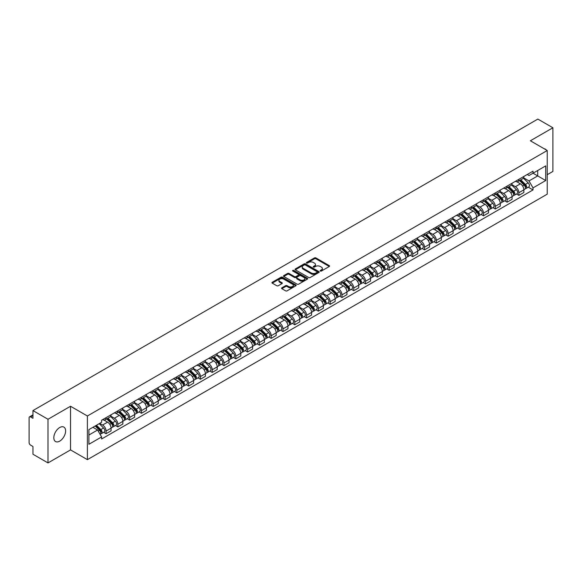 <?xml version="1.0" encoding="UTF-8"?>
<svg xmlns="http://www.w3.org/2000/svg" width="582" height="582" viewBox="0 0 582 582"><rect width="100%" height="100%" fill="white"/><g stroke="black" fill="none" stroke-linecap="round" stroke-linejoin="round"><path stroke-width="0.87" d="M320.355 271.045A0.735 0.422 0 0 0 321.395 271.045L329.281 266.491A1.048 0.604 0 0 0 329.587 266.061A1.048 0.604 0 0 0 329.281 265.632L315.924 257.921A1.048 0.604 0 0 0 314.44 257.921L306.554 262.475A0.735 0.422 0 0 0 307.594 263.071L308.613 262.482A3.361 1.942 0 0 1 313.363 262.482L314.476 263.129A3.361 1.942 0 0 1 315.459 264.497A3.361 1.942 0 0 1 314.476 265.865L313.458 266.454A0.735 0.422 0 0 0 314.491 267.058L315.517 266.469A3.361 1.942 0 0 1 320.267 266.469L321.38 267.109A3.361 1.942 0 0 1 322.363 268.484A3.361 1.942 0 0 1 321.38 269.852L320.355 270.441A0.735 0.422 0 0 0 320.355 271.045L320.355 270.441M59.72 441.134A8.337 4.816 120 0 0 65.169 433.786A8.337 4.816 120 0 0 63.889 427.108A8.337 4.816 120 0 0 59.72 427.515A8.337 4.816 120 0 0 54.271 434.87A8.337 4.816 120 0 0 55.552 441.549A8.337 4.816 120 0 0 59.72 441.134M546.236 149.938A8.337 4.816 120 0 0 545.349 149.138A8.337 4.816 120 0 0 544.214 148.766M281.855 287.828A1.048 0.604 0 0 0 281.55 288.257A1.048 0.604 0 0 0 281.855 288.687L285.609 290.847A1.048 0.604 0 0 0 287.093 290.847L295.845 285.791A1.048 0.604 0 0 0 296.158 285.362A1.048 0.604 0 0 0 295.845 284.933L282.488 277.221A1.048 0.604 0 0 0 281.004 277.221L272.245 282.277A1.048 0.604 0 0 0 271.94 282.707A1.048 0.604 0 0 0 272.245 283.136L276.777 285.747A1.048 0.604 0 0 0 278.261 285.747L282.008 283.587A1.048 0.604 0 0 0 282.314 283.158A1.048 0.604 0 0 0 282.008 282.728L279.76 281.433A2.808 1.622 0 0 1 278.938 280.284A2.808 1.622 0 0 1 280.67 278.785A2.808 1.622 0 0 1 283.732 279.142L292.528 284.22A2.808 1.622 0 0 1 293.35 285.362A2.808 1.622 0 0 1 291.618 286.861A2.808 1.622 0 0 1 288.556 286.511L287.093 285.66A1.048 0.604 0 0 0 285.609 285.66L281.855 287.828L281.855 288.687M87.395 415.992L70.531 406.258L48 419.266L32.956 410.579L537.855 119.077L552.9 127.771L530.369 140.779L547.233 150.512L87.395 415.992L87.395 459.649L547.233 194.162L547.233 150.512M308.686 277.519A1.048 0.604 0 0 0 310.17 277.519L318.929 272.463A1.048 0.604 0 0 0 319.234 272.041A1.048 0.604 0 0 0 318.929 271.612L305.572 263.901A1.048 0.604 0 0 0 304.088 263.901L295.329 268.957A1.048 0.604 0 0 0 295.023 269.379A1.048 0.604 0 0 0 295.329 269.808L308.686 277.519M293.059 271.197A0.735 0.422 0 0 1 293.808 271.307L293.808 270.434L307.391 278.276A1.048 0.604 0 0 1 307.696 278.698A1.048 0.604 0 0 1 307.391 279.127L298.631 284.183A1.048 0.604 0 0 1 297.147 284.183L283.79 276.472L287.537 274.326L287.537 273.453L283.79 275.613A1.048 0.604 0 0 0 283.478 276.043A1.048 0.604 0 0 0 283.79 276.472L283.79 275.613M287.537 274.326A1.048 0.604 0 0 1 289.021 274.326L289.021 273.453A1.048 0.604 0 0 0 287.537 273.453M289.021 273.453L294.441 276.581A1.048 0.604 0 0 0 295.925 276.581L298.406 275.148A1.048 0.604 0 0 0 298.719 274.719A1.048 0.604 0 0 0 298.406 274.289L292.768 271.03A0.735 0.422 0 0 1 293.808 270.434M48 419.266L48 462.923L32.956 454.229L32.956 446.503L30.613 445.15A2.139 1.237 -120 0 1 29.1 442.531L29.1 417.825A2.139 1.237 -120 0 1 29.544 416.85L32.956 414.879M547.233 174.695L552.9 171.421L552.9 127.771M48 462.923L70.531 449.908L87.395 459.649M32.956 410.579L32.956 418.305L30.613 416.952A2.139 1.237 -120 0 0 29.544 416.85M518.875 179.321A4.918 2.837 60 0 1 517.856 181.526L522.847 178.645A4.918 2.837 -120 0 0 523.865 176.441M511.796 184.618L515.397 186.698A4.918 2.837 60 0 1 518.875 192.722L523.865 189.841A4.918 2.837 -120 0 0 520.388 183.817L516.816 181.751M523.865 189.841L523.865 192.504L518.875 195.385L516.481 194.002M517.856 181.526A4.918 2.837 60 0 1 515.434 181.308M518.875 192.722L518.875 195.385M507.082 186.131A4.918 2.837 60 0 1 506.064 188.335L511.054 185.454A4.918 2.837 -120 0 0 512.073 183.25M504.689 200.812L507.082 202.194L512.073 199.313L512.073 196.651A4.918 2.837 -120 0 0 508.595 190.627L505.023 188.561M506.064 188.335A4.918 2.837 60 0 1 503.641 188.117M500.003 191.427L503.605 193.508A4.918 2.837 60 0 1 507.082 199.531L507.082 202.194M495.289 192.94A4.918 2.837 60 0 1 494.271 195.145L499.261 192.264A4.918 2.837 -120 0 0 500.28 190.059M492.896 207.621L495.289 209.003L500.28 206.123L500.28 203.46A4.918 2.837 -120 0 0 496.802 197.436L493.23 195.37M494.271 195.145A4.918 2.837 60 0 1 491.848 194.926M488.203 198.236L491.812 200.317A4.918 2.837 60 0 1 495.289 206.341L495.289 209.003M483.497 199.75A4.918 2.837 60 0 1 482.478 201.954L487.461 199.073A4.918 2.837 -120 0 0 488.48 196.869M481.103 214.431L483.497 215.813L488.48 212.932L488.48 210.269A4.918 2.837 -120 0 0 485.002 204.246L481.43 202.18M482.478 201.954A4.918 2.837 60 0 1 480.055 201.736M476.411 205.046L480.019 207.127A4.918 2.837 60 0 1 483.497 213.15L483.497 215.813M471.696 206.559A4.918 2.837 60 0 1 470.678 208.763L475.669 205.883A4.918 2.837 -120 0 0 476.687 203.678M469.303 221.24L471.696 222.622L476.687 219.741L476.687 217.079A4.918 2.837 -120 0 0 473.21 211.055L469.638 208.989M470.678 208.763A4.918 2.837 60 0 1 468.255 208.545M464.618 211.855L468.219 213.936A4.918 2.837 60 0 1 471.696 219.96L471.696 222.622M459.904 213.368A4.918 2.837 60 0 1 458.885 215.573L463.876 212.692A4.918 2.837 -120 0 0 464.894 210.488M457.51 228.049L459.904 229.432L464.894 226.551L464.894 223.888A4.918 2.837 -120 0 0 461.417 217.864L457.845 215.798M458.885 215.573A4.918 2.837 60 0 1 456.463 215.355M452.825 218.665L456.426 220.745A4.918 2.837 60 0 1 459.904 226.769L459.904 229.432M448.111 220.178A4.918 2.837 60 0 1 447.092 222.382L452.083 219.501A4.918 2.837 -120 0 0 453.102 217.297M445.717 234.859L448.111 236.241L453.102 233.36L453.102 230.698A4.918 2.837 -120 0 0 449.624 224.674L446.052 222.608M447.092 222.382A4.918 2.837 60 0 1 444.67 222.164M441.025 225.474L444.633 227.555A4.918 2.837 60 0 1 448.111 233.578L448.111 236.241M436.318 226.987A4.918 2.837 60 0 1 435.3 229.192L440.283 226.311A4.918 2.837 -120 0 0 441.302 224.106M433.925 241.668L436.318 243.05L441.309 240.17L441.309 237.507A4.918 2.837 -120 0 0 437.824 231.483L434.252 229.417M435.3 229.192A4.918 2.837 60 0 1 432.877 228.973M429.232 232.283L432.841 234.364A4.918 2.837 60 0 1 436.318 240.388L436.318 243.05M424.518 233.797A4.918 2.837 60 0 1 423.5 236.001L428.49 233.12A4.918 2.837 -120 0 0 429.509 230.916M422.125 248.478L424.518 249.86L429.509 246.979L429.509 244.316A4.918 2.837 -120 0 0 426.031 238.293L422.459 236.227M423.5 236.001A4.918 2.837 60 0 1 421.084 235.783M417.44 239.093L421.041 241.174A4.918 2.837 60 0 1 424.518 247.197L424.518 249.86M412.725 240.606A4.918 2.837 60 0 1 411.707 242.81L416.697 239.93A4.918 2.837 -120 0 0 417.716 237.725M410.332 255.287L412.725 256.669L417.716 253.788L417.716 251.126A4.918 2.837 -120 0 0 414.238 245.102L410.666 243.036M411.707 242.81A4.918 2.837 60 0 1 409.284 242.592M405.647 245.902L409.248 247.983A4.918 2.837 60 0 1 412.725 254.007L412.725 256.669M400.933 247.415A4.918 2.837 60 0 1 399.914 249.62L404.905 246.739A4.918 2.837 -120 0 0 405.923 244.535M398.539 262.096L400.933 263.479L405.923 260.598L405.923 257.935A4.918 2.837 -120 0 0 402.446 251.911L398.874 249.845M399.914 249.62A4.918 2.837 60 0 1 397.491 249.402M393.847 252.712L397.455 254.792A4.918 2.837 60 0 1 400.933 260.816L400.933 263.479M389.14 254.225A4.918 2.837 60 0 1 388.121 256.429L393.105 253.548A4.918 2.837 -120 0 0 394.123 251.344M386.746 268.906L389.14 270.288L394.13 267.407L394.13 264.745A4.918 2.837 -120 0 0 390.646 258.721L387.081 256.655M388.121 256.429A4.918 2.837 60 0 1 385.699 256.211M382.054 259.521L385.662 261.602A4.918 2.837 60 0 1 389.14 267.625L389.14 270.288M377.34 261.034A4.918 2.837 60 0 1 376.321 263.239L381.312 260.358A4.918 2.837 -120 0 0 382.33 258.153M374.946 275.715L377.34 277.097L382.33 274.217L382.33 271.554A4.918 2.837 -120 0 0 378.853 265.53L375.281 263.464M376.321 263.239A4.918 2.837 60 0 1 373.906 263.02M370.261 266.33L373.862 268.411A4.918 2.837 60 0 1 377.34 274.435L377.34 277.097M365.547 267.844A4.918 2.837 60 0 1 364.528 270.048L369.519 267.167A4.918 2.837 -120 0 0 370.538 264.963M363.153 282.525L365.547 283.907L370.538 281.026L370.538 278.363A4.918 2.837 -120 0 0 367.06 272.34L363.488 270.281M364.528 270.048A4.918 2.837 60 0 1 362.106 269.83M358.468 273.14L362.069 275.221A4.918 2.837 60 0 1 365.547 281.244L365.547 283.907M353.754 274.653A4.918 2.837 60 0 1 352.736 276.857L357.726 273.977A4.918 2.837 -120 0 0 358.745 271.772M351.361 289.334L353.754 290.716L358.745 287.835L358.745 285.173A4.918 2.837 -120 0 0 355.267 279.149L351.695 277.09M352.736 276.857A4.918 2.837 60 0 1 350.313 276.639M346.668 279.949L350.277 282.03A4.918 2.837 60 0 1 353.754 288.054L353.754 290.716M341.961 281.462A4.918 2.837 60 0 1 340.943 283.667L345.934 280.786A4.918 2.837 -120 0 0 346.952 278.582M339.568 296.143L341.961 297.526L346.952 294.645L346.952 291.982A4.918 2.837 -120 0 0 343.467 285.958L339.903 283.9M340.943 283.667A4.918 2.837 60 0 1 338.52 283.449M334.876 286.759L338.484 288.839A4.918 2.837 60 0 1 341.961 294.863L341.961 297.526M330.161 288.272A4.918 2.837 60 0 1 329.143 290.476L334.133 287.595A4.918 2.837 -120 0 0 335.152 285.391M327.768 302.953L330.161 304.335L335.152 301.454L335.152 298.792A4.918 2.837 -120 0 0 331.675 292.768L328.103 290.709M329.143 290.476A4.918 2.837 60 0 1 326.728 290.258M323.083 293.568L326.684 295.649A4.918 2.837 60 0 1 330.161 301.672L330.161 304.335M318.369 295.081A4.918 2.837 60 0 1 317.35 297.286L322.341 294.405A4.918 2.837 -120 0 0 323.359 292.2M315.975 309.762L318.369 311.144L323.359 308.264L323.359 305.601A4.918 2.837 -120 0 0 319.882 299.577L316.31 297.518M317.35 297.286A4.918 2.837 60 0 1 314.927 297.067M311.29 300.377L314.891 302.458A4.918 2.837 60 0 1 318.369 308.482L318.369 311.144M306.576 301.891A4.918 2.837 60 0 1 305.557 304.102L310.548 301.221A4.918 2.837 -120 0 0 311.566 299.01M304.182 316.572L306.576 317.954L311.566 315.073L311.566 312.41A4.918 2.837 -120 0 0 308.089 306.387L304.517 304.328M305.557 304.102A4.918 2.837 60 0 1 303.135 303.877M299.49 307.187L303.098 309.268A4.918 2.837 60 0 1 306.576 315.291L306.576 317.954M294.783 308.7A4.918 2.837 60 0 1 293.764 310.912L298.755 308.031A4.918 2.837 -120 0 0 299.774 305.819M292.39 323.381L294.783 324.763L299.774 321.882L299.774 319.22A4.918 2.837 -120 0 0 296.289 313.196L292.724 311.137M293.764 310.912A4.918 2.837 60 0 1 291.342 310.686M287.697 313.996L291.306 316.077A4.918 2.837 60 0 1 294.783 322.101L294.783 324.763M282.983 315.509A4.918 2.837 60 0 1 281.964 317.721L286.955 314.84A4.918 2.837 -120 0 0 287.974 312.629M280.597 330.19L282.983 331.573L287.974 328.692L287.974 326.029A4.918 2.837 -120 0 0 284.496 320.005L280.924 317.947M281.964 317.721A4.918 2.837 60 0 1 279.549 317.496M275.904 320.806L279.505 322.886A4.918 2.837 60 0 1 282.983 328.91L282.983 331.573M271.19 322.319A4.918 2.837 60 0 1 270.172 324.53L275.162 321.65A4.918 2.837 -120 0 0 276.181 319.438M268.797 337L271.19 338.382L276.181 335.501L276.181 332.839A4.918 2.837 -120 0 0 272.703 326.815L269.131 324.756M270.172 324.53A4.918 2.837 60 0 1 267.749 324.305M264.112 327.615L267.713 329.696A4.918 2.837 60 0 1 271.19 335.719L271.19 338.382M259.397 329.128A4.918 2.837 60 0 1 258.379 331.34L263.37 328.459A4.918 2.837 -120 0 0 264.388 326.247M257.004 343.809L259.397 345.191L264.388 342.311L264.388 339.648A4.918 2.837 -120 0 0 260.911 333.624L257.339 331.565M258.379 331.34A4.918 2.837 60 0 1 255.956 331.114M252.312 334.424L255.92 336.505A4.918 2.837 60 0 1 259.397 342.529L259.397 345.191M247.605 335.938A4.918 2.837 60 0 1 246.586 338.149L251.577 335.268A4.918 2.837 -120 0 0 252.595 333.057M245.211 350.619L247.605 352.001L252.595 349.12L252.595 346.457A4.918 2.837 -120 0 0 249.111 340.434L245.546 338.375M246.586 338.149A4.918 2.837 60 0 1 244.164 337.924M240.519 341.234L244.127 343.315A4.918 2.837 60 0 1 247.605 349.338L247.605 352.001M235.805 342.747A4.918 2.837 60 0 1 234.786 344.959L239.777 342.078A4.918 2.837 -120 0 0 240.795 339.866M233.418 357.428L235.805 358.81L240.795 355.929L240.795 353.267A4.918 2.837 -120 0 0 237.318 347.243L233.746 345.184M234.786 344.959A4.918 2.837 60 0 1 232.371 344.733M228.726 348.043L232.327 350.124A4.918 2.837 60 0 1 235.805 356.148L235.805 358.81M224.012 349.556A4.918 2.837 60 0 1 222.993 351.768L227.984 348.887A4.918 2.837 -120 0 0 229.002 346.676M221.618 364.237L224.012 365.62L229.002 362.739L229.002 360.076A4.918 2.837 -120 0 0 225.525 354.052L221.953 351.994M222.993 351.768A4.918 2.837 60 0 1 220.571 351.543M216.933 354.853L220.534 356.933A4.918 2.837 60 0 1 224.012 362.957L224.012 365.62M212.219 356.366A4.918 2.837 60 0 1 211.201 358.577L216.191 355.697A4.918 2.837 -120 0 0 217.21 353.485M209.826 371.047L212.219 372.429L217.21 369.548L217.21 366.886A4.918 2.837 -120 0 0 213.732 360.862L210.16 358.803M211.201 358.577A4.918 2.837 60 0 1 208.778 358.352M205.133 361.662L208.742 363.743A4.918 2.837 60 0 1 212.219 369.766L212.219 372.429M200.426 363.175A4.918 2.837 60 0 1 199.408 365.387L204.398 362.506A4.918 2.837 -120 0 0 205.417 360.294M198.033 377.856L200.426 379.238L205.417 376.358L205.417 373.695A4.918 2.837 -120 0 0 201.939 367.671L198.367 365.612M199.408 365.387A4.918 2.837 60 0 1 196.985 365.161M193.34 368.471L196.949 370.552A4.918 2.837 60 0 1 200.426 376.576L200.426 379.238M188.626 369.985A4.918 2.837 60 0 1 187.608 372.196L192.598 369.315A4.918 2.837 -120 0 0 193.617 367.104M186.24 384.666L188.626 386.048L193.617 383.167L193.617 380.504A4.918 2.837 -120 0 0 190.139 374.481L186.567 372.422M187.608 372.196A4.918 2.837 60 0 1 185.192 371.971M181.548 375.281L185.149 377.362A4.918 2.837 60 0 1 188.626 383.385L188.626 386.048M176.833 376.794A4.918 2.837 60 0 1 175.815 379.006L180.806 376.125A4.918 2.837 -120 0 0 181.824 373.913M174.44 391.475L176.833 392.857L181.824 389.976L181.824 387.314A4.918 2.837 -120 0 0 178.347 381.29L174.775 379.231M175.815 379.006A4.918 2.837 60 0 1 173.392 378.78M169.755 382.09L173.356 384.171A4.918 2.837 60 0 1 176.833 390.195L176.833 392.857M165.041 383.603A4.918 2.837 60 0 1 164.022 385.815L169.013 382.934A4.918 2.837 -120 0 0 170.031 380.723M162.647 398.284L165.041 399.667L170.031 396.786L170.031 394.123A4.918 2.837 -120 0 0 166.554 388.099L162.982 386.041M164.022 385.815A4.918 2.837 60 0 1 161.6 385.59M157.955 388.9L161.563 390.98A4.918 2.837 60 0 1 165.041 397.004L165.041 399.667M153.248 390.413A4.918 2.837 60 0 1 152.229 392.624L157.22 389.744A4.918 2.837 -120 0 0 158.239 387.532M150.854 405.094L153.248 406.476L158.239 403.595L158.239 400.933A4.918 2.837 -120 0 0 154.761 394.909L151.189 392.85M152.229 392.624A4.918 2.837 60 0 1 149.807 392.399M146.162 395.709L149.77 397.79A4.918 2.837 60 0 1 153.248 403.813L153.248 406.476M141.448 397.222A4.918 2.837 60 0 1 140.429 399.434L145.42 396.553A4.918 2.837 -120 0 0 146.438 394.341M139.062 411.903L141.448 413.285L146.438 410.405L146.438 407.742A4.918 2.837 -120 0 0 142.961 401.718L139.389 399.659M140.429 399.434A4.918 2.837 60 0 1 138.014 399.208M134.369 402.518L137.97 404.599A4.918 2.837 60 0 1 141.448 410.623L141.448 413.285M129.655 404.032A4.918 2.837 60 0 1 128.637 406.243L133.627 403.362A4.918 2.837 -120 0 0 134.646 401.151M127.262 418.713L129.655 420.095L134.646 417.214L134.646 414.551A4.918 2.837 -120 0 0 131.168 408.528L127.596 406.469M128.637 406.243A4.918 2.837 60 0 1 126.214 406.018M122.576 409.328L126.178 411.409A4.918 2.837 60 0 1 129.655 417.432L129.655 420.095M117.862 410.841A4.918 2.837 60 0 1 116.844 413.053L121.834 410.172A4.918 2.837 -120 0 0 122.853 407.96M115.469 425.529L117.862 426.904L122.853 424.023L122.853 421.361A4.918 2.837 -120 0 0 119.375 415.337L115.803 413.278M116.844 413.053A4.918 2.837 60 0 1 114.421 412.827M110.776 416.137L114.385 418.218A4.918 2.837 60 0 1 117.862 424.242L117.862 426.904M106.07 417.65A4.918 2.837 60 0 1 105.051 419.862L110.042 416.981A4.918 2.837 -120 0 0 111.06 414.77M103.676 432.339L106.07 433.714L111.06 430.833L111.06 428.17A4.918 2.837 -120 0 0 107.583 422.146L104.011 420.088M105.051 419.862A4.918 2.837 60 0 1 102.628 419.637M99.718 423.369L102.592 425.027A4.918 2.837 60 0 1 106.07 431.051L106.07 433.714M527.234 174.498L529.009 175.524L545.72 165.877L537.703 170.504L537.703 175.917L529.009 180.937L523.589 177.808M88.908 435.023L97.601 430.003L101.61 436.944L88.908 444.277L88.908 429.611L101.61 422.277L101.61 420.226L533.017 171.159L533.017 173.21L545.72 180.544L533.017 187.877L529.009 180.937M545.72 165.877L545.72 180.544M101.61 436.944L101.61 438.995L533.017 189.928L533.017 187.877M70.531 406.258L70.531 449.908M97.601 430.003L92.909 427.297M528.281 187.193L533.017 189.928M320.653 271.147L321.38 270.725A3.361 1.942 0 0 0 322.363 269.357L322.363 268.484M315.459 264.497L315.459 265.37A3.361 1.942 0 0 1 314.476 266.738L313.749 267.16M329.281 265.632L329.281 266.491L315.924 258.794A1.048 0.604 0 0 0 314.44 258.794L306.845 263.173M318.914 272.478L305.572 264.774A1.048 0.604 0 0 0 304.088 264.774L295.343 269.815M317.074 272.34A0.735 0.422 0 0 0 317.074 271.736L305.346 264.97A0.735 0.422 0 0 0 304.306 264.97L303.229 265.588A3.361 1.942 0 0 0 302.247 266.963A3.361 1.942 0 0 0 303.229 268.331L311.246 272.958A3.361 1.942 0 0 0 315.997 272.958L317.074 272.34L317.074 273.213A0.735 0.422 0 0 0 317.285 272.914L317.285 272.041M302.247 266.963L302.247 267.836A3.361 1.942 0 0 0 303.229 269.204L303.229 268.331M317.074 273.213L315.997 273.831A3.361 1.942 0 0 1 311.246 273.831L303.229 269.204M289.021 274.326L294.441 277.454A1.048 0.604 0 0 0 295.925 277.454L298.406 276.021A1.048 0.604 0 0 0 298.719 275.592L298.719 274.719M293.808 271.307L307.376 279.134M300.057 279.826A2.808 1.622 0 0 0 303.12 280.175A2.808 1.622 0 0 0 304.852 278.676A2.808 1.622 0 0 0 304.03 277.534L300.93 275.744A1.048 0.604 0 0 0 299.446 275.744L296.958 277.178A1.048 0.604 0 0 0 296.653 277.607A1.048 0.604 0 0 0 296.958 278.036L300.057 279.826L300.057 280.699A2.808 1.622 0 0 0 303.12 281.048A2.808 1.622 0 0 0 304.852 279.549L304.852 278.676M296.653 277.607L296.653 278.48A1.048 0.604 0 0 0 296.958 278.909L296.958 278.036M300.057 280.699L296.958 278.909M293.35 285.362L293.35 286.235A2.808 1.622 0 0 1 291.618 287.734A2.808 1.622 0 0 1 288.556 287.384L287.093 286.533A1.048 0.604 0 0 0 285.609 286.533L281.87 288.694M278.938 280.284L278.938 281.157A2.808 1.622 0 0 0 279.76 282.306L279.76 281.433M281.994 283.594L279.76 282.306M295.845 284.933L295.845 285.791L282.488 278.094A1.048 0.604 0 0 0 281.004 278.094L272.26 283.143M519.515 180.573L524.156 185.156A2.67 1.542 60 0 1 524.862 189.165L523.865 189.739M520.439 181.489L522.41 182.624M520.024 180.275L525.117 185.294A1.28 0.742 60 0 1 525.451 187.215A1.28 0.742 60 0 1 525.335 187.266M520.795 179.831L525.444 184.414A2.67 1.542 60 0 1 526.15 188.423A2.67 1.542 60 0 1 525.342 188.51M523.4 178.136L528.165 182.843A2.67 1.542 60 0 1 528.871 186.851L526.15 188.423M507.715 187.382L512.364 191.965A2.67 1.542 60 0 1 513.069 195.974L512.073 196.549M508.646 188.299L510.61 189.434M508.232 187.084L513.324 192.104A1.28 0.742 60 0 1 513.659 194.024A1.28 0.742 60 0 1 513.542 194.075M509.003 186.64L513.651 191.223A2.67 1.542 60 0 1 514.357 195.232A2.67 1.542 60 0 1 513.55 195.319M511.6 184.945L516.372 189.652A2.67 1.542 60 0 1 517.078 193.661L514.357 195.232M495.922 194.192L500.571 198.775A2.67 1.542 60 0 1 501.277 202.783L500.28 203.358M496.846 195.108L498.818 196.243M496.439 193.893L501.524 198.913A1.28 0.742 60 0 1 501.866 200.841A1.28 0.742 60 0 1 501.749 200.885M497.21 193.45L501.851 198.033A2.67 1.542 60 0 1 502.557 202.041A2.67 1.542 60 0 1 501.749 202.129M499.807 191.754L504.579 196.461A2.67 1.542 60 0 1 505.285 200.47L502.557 202.041M484.129 201.001L488.778 205.584A2.67 1.542 60 0 1 489.477 209.593L488.48 210.167M485.053 201.918L487.025 203.053M484.646 200.703L489.731 205.722A1.28 0.742 60 0 1 490.073 207.65A1.28 0.742 60 0 1 489.957 207.694M485.417 200.259L490.059 204.842A2.67 1.542 60 0 1 490.764 208.851A2.67 1.542 60 0 1 489.957 208.938M488.014 198.571L492.779 203.271A2.67 1.542 60 0 1 493.485 207.279L490.764 208.851M472.337 207.81L476.978 212.394A2.67 1.542 60 0 1 477.684 216.402L476.687 216.977M473.261 208.727L475.232 209.862M472.846 207.512L477.938 212.532A1.28 0.742 60 0 1 478.273 214.46A1.28 0.742 60 0 1 478.157 214.503M473.617 207.068L478.266 211.652A2.67 1.542 60 0 1 478.971 215.66A2.67 1.542 60 0 1 478.164 215.747M476.222 205.381L480.987 210.08A2.67 1.542 60 0 1 481.692 214.089L478.971 215.66M460.537 214.62L465.185 219.203A2.67 1.542 60 0 1 465.891 223.212L464.894 223.786M461.468 215.536L463.432 216.671M461.053 214.322L466.146 219.341A1.28 0.742 60 0 1 466.48 221.269A1.28 0.742 60 0 1 466.364 221.313M461.824 213.878L466.473 218.461A2.67 1.542 60 0 1 467.179 222.47A2.67 1.542 60 0 1 466.371 222.557M464.421 212.19L469.194 216.89A2.67 1.542 60 0 1 469.9 220.898L467.179 222.47M448.744 221.429L453.393 226.012A2.67 1.542 60 0 1 454.098 230.021L453.102 230.596M449.668 222.346L451.639 223.481M449.26 221.131L454.346 226.151A1.28 0.742 60 0 1 454.688 228.079A1.28 0.742 60 0 1 454.571 228.122M450.032 220.687L454.673 225.27A2.67 1.542 60 0 1 455.379 229.279A2.67 1.542 60 0 1 454.571 229.366M452.629 218.999L457.401 223.699A2.67 1.542 60 0 1 458.107 227.708L455.379 229.279M436.951 228.239L441.6 232.822A2.67 1.542 60 0 1 442.298 236.83L441.302 237.405M437.875 229.155L439.847 230.29M437.468 227.94L442.553 232.96A1.28 0.742 60 0 1 442.895 234.888A1.28 0.742 60 0 1 442.778 234.932M438.239 227.497L442.88 232.08A2.67 1.542 60 0 1 443.586 236.088A2.67 1.542 60 0 1 442.778 236.176M440.836 225.809L445.601 230.508A2.67 1.542 60 0 1 446.307 234.517L443.586 236.088M425.158 235.048L429.8 239.631A2.67 1.542 60 0 1 430.505 243.64L429.509 244.214M426.082 235.965L428.054 237.1M425.668 234.75L430.76 239.769A1.28 0.742 60 0 1 431.095 241.697A1.28 0.742 60 0 1 430.978 241.741M426.439 234.306L431.087 238.889A2.67 1.542 60 0 1 431.793 242.898A2.67 1.542 60 0 1 430.986 242.985M429.043 232.618L433.808 237.318A2.67 1.542 60 0 1 434.514 241.326L431.793 242.898M413.358 241.857L418.007 246.441A2.67 1.542 60 0 1 418.713 250.449L417.716 251.024M414.289 242.774L416.254 243.909M413.875 241.559L418.967 246.579A1.28 0.742 60 0 1 419.302 248.507A1.28 0.742 60 0 1 419.186 248.55M414.646 241.115L419.295 245.699A2.67 1.542 60 0 1 420 249.707A2.67 1.542 60 0 1 419.193 249.794M417.243 239.428L422.015 244.127A2.67 1.542 60 0 1 422.721 248.136L420 249.707M401.565 248.667L406.214 253.25A2.67 1.542 60 0 1 406.92 257.259L405.923 257.833M402.489 249.583L404.461 250.718M402.082 248.368L407.167 253.388A1.28 0.742 60 0 1 407.509 255.316A1.28 0.742 60 0 1 407.393 255.36M402.853 247.925L407.495 252.508A2.67 1.542 60 0 1 408.2 256.517A2.67 1.542 60 0 1 407.393 256.604M405.45 246.237L410.223 250.937A2.67 1.542 60 0 1 410.928 254.945L408.2 256.517M389.773 255.476L394.421 260.059A2.67 1.542 60 0 1 395.12 264.068L394.123 264.643M390.697 256.393L392.668 257.528M390.289 255.178L395.374 260.198A1.28 0.742 60 0 1 395.716 262.126A1.28 0.742 60 0 1 395.6 262.169M391.06 254.734L395.702 259.317A2.67 1.542 60 0 1 396.407 263.326A2.67 1.542 60 0 1 395.6 263.413M393.658 253.046L398.423 257.746A2.67 1.542 60 0 1 399.128 261.755L396.407 263.326M377.98 262.286L382.621 266.869A2.67 1.542 60 0 1 383.327 270.877L382.33 271.452M378.904 263.202L380.875 264.337M378.489 261.987L383.582 267.007A1.28 0.742 60 0 1 383.916 268.935A1.28 0.742 60 0 1 383.8 268.979M379.26 261.544L383.909 266.127A2.67 1.542 60 0 1 384.615 270.135A2.67 1.542 60 0 1 383.807 270.223M381.865 259.856L386.63 264.555A2.67 1.542 60 0 1 387.336 268.564L384.615 270.135M366.18 269.095L370.829 273.678A2.67 1.542 60 0 1 371.534 277.687L370.538 278.261M367.111 270.012L369.075 271.147M366.696 268.797L371.789 273.816A1.28 0.742 60 0 1 372.124 275.744A1.28 0.742 60 0 1 372.007 275.788M367.468 268.353L372.116 272.936A2.67 1.542 60 0 1 372.822 276.945A2.67 1.542 60 0 1 372.014 277.032M370.065 266.665L374.837 271.365A2.67 1.542 60 0 1 375.543 275.373L372.822 276.945M354.387 275.904L359.036 280.488A2.67 1.542 60 0 1 359.741 284.496L358.745 285.071M355.311 276.821L357.283 277.956M354.904 275.606L359.989 280.626A1.28 0.742 60 0 1 360.331 282.554A1.28 0.742 60 0 1 360.214 282.597M355.675 275.162L360.316 279.746A2.67 1.542 60 0 1 361.022 283.754A2.67 1.542 60 0 1 360.214 283.841M358.272 273.475L363.044 278.174A2.67 1.542 60 0 1 363.75 282.183L361.022 283.754M342.594 282.714L347.243 287.297A2.67 1.542 60 0 1 347.941 291.306L346.945 291.88M343.518 283.63L345.49 284.765M343.111 282.416L348.196 287.435A1.28 0.742 60 0 1 348.538 289.363A1.28 0.742 60 0 1 348.422 289.407M343.882 281.972L348.523 286.555A2.67 1.542 60 0 1 349.229 290.563A2.67 1.542 60 0 1 348.422 290.651M346.479 280.284L351.244 284.984A2.67 1.542 60 0 1 351.95 288.992L349.229 290.563M330.802 289.523L335.443 294.106A2.67 1.542 60 0 1 336.149 298.115L335.152 298.69M331.725 290.44L333.697 291.575M331.311 289.225L336.403 294.245A1.28 0.742 60 0 1 336.738 296.173A1.28 0.742 60 0 1 336.622 296.216M332.082 288.781L336.731 293.364A2.67 1.542 60 0 1 337.436 297.373A2.67 1.542 60 0 1 336.629 297.46M334.686 287.093L339.452 291.793A2.67 1.542 60 0 1 340.157 295.802L337.436 297.373M319.001 296.333L323.65 300.916A2.67 1.542 60 0 1 324.356 304.924L323.359 305.499M319.933 297.249L321.897 298.384M319.518 296.034L324.611 301.054A1.28 0.742 60 0 1 324.945 302.982A1.28 0.742 60 0 1 324.829 303.026M320.289 295.591L324.938 300.174A2.67 1.542 60 0 1 325.644 304.182A2.67 1.542 60 0 1 324.836 304.27M322.886 293.903L327.659 298.602A2.67 1.542 60 0 1 328.364 302.611L325.644 304.182M307.209 303.142L311.857 307.725A2.67 1.542 60 0 1 312.563 311.734L311.566 312.308M308.14 304.059L310.104 305.194M307.725 302.844L312.81 307.863A1.28 0.742 60 0 1 313.152 309.791A1.28 0.742 60 0 1 313.036 309.835M308.496 302.4L313.138 306.983A2.67 1.542 60 0 1 313.844 310.992A2.67 1.542 60 0 1 313.036 311.079M311.094 300.712L315.866 305.412A2.67 1.542 60 0 1 316.572 309.42L313.844 310.992M295.416 309.951L300.065 314.535A2.67 1.542 60 0 1 300.763 318.543L299.766 319.118M296.34 310.868L298.311 312.003M295.932 309.653L301.018 314.673A1.28 0.742 60 0 1 301.36 316.601A1.28 0.742 60 0 1 301.243 316.644M296.704 309.209L301.345 313.793A2.67 1.542 60 0 1 302.051 317.801A2.67 1.542 60 0 1 301.243 317.888M299.301 307.522L304.066 312.221A2.67 1.542 60 0 1 304.772 316.23L302.051 317.801M283.623 316.761L288.265 321.344A2.67 1.542 60 0 1 288.97 325.353L287.974 325.927M284.547 317.677L286.519 318.812M284.132 316.463L289.225 321.482A1.28 0.742 60 0 1 289.56 323.41A1.28 0.742 60 0 1 289.443 323.454M284.904 316.019L289.552 320.602A2.67 1.542 60 0 1 290.258 324.611A2.67 1.542 60 0 1 289.45 324.698M287.508 314.331L292.273 319.031A2.67 1.542 60 0 1 292.979 323.039L290.258 324.611M271.823 323.57L276.472 328.153A2.67 1.542 60 0 1 277.178 332.162L276.181 332.737M272.754 324.487L274.726 325.622M272.34 323.272L277.432 328.292A1.28 0.742 60 0 1 277.767 330.22A1.28 0.742 60 0 1 277.65 330.263M273.111 322.828L277.76 327.411A2.67 1.542 60 0 1 278.465 331.42A2.67 1.542 60 0 1 277.658 331.507M275.708 321.14L280.48 325.84A2.67 1.542 60 0 1 281.186 329.849L278.465 331.42M260.03 330.38L264.679 334.963A2.67 1.542 60 0 1 265.385 338.971L264.388 339.546M260.962 331.296L262.926 332.431M260.547 330.081L265.632 335.101A1.28 0.742 60 0 1 265.974 337.029A1.28 0.742 60 0 1 265.858 337.073M261.318 329.638L265.959 334.221A2.67 1.542 60 0 1 266.665 338.229A2.67 1.542 60 0 1 265.858 338.317M263.915 327.95L268.688 332.649A2.67 1.542 60 0 1 269.393 336.658L266.665 338.229M248.238 337.189L252.886 341.772A2.67 1.542 60 0 1 253.592 345.781L252.588 346.363M249.161 338.106L251.133 339.241M248.754 336.891L253.839 341.91A1.28 0.742 60 0 1 254.181 343.838A1.28 0.742 60 0 1 254.065 343.882M249.525 336.447L254.167 341.03A2.67 1.542 60 0 1 254.872 345.039A2.67 1.542 60 0 1 254.065 345.126M252.122 334.759L256.888 339.459A2.67 1.542 60 0 1 257.593 343.467L254.872 345.039M236.445 343.998L241.086 348.589A2.67 1.542 60 0 1 241.792 352.59L240.795 353.172M237.369 344.915L239.34 346.05M236.954 343.707L242.047 348.72A1.28 0.742 60 0 1 242.381 350.648A1.28 0.742 60 0 1 242.265 350.691M237.725 343.256L242.374 347.84A2.67 1.542 60 0 1 243.08 351.848A2.67 1.542 60 0 1 242.272 351.935M240.33 341.569L245.095 346.268A2.67 1.542 60 0 1 245.8 350.277L243.08 351.848M224.645 350.808L229.293 355.398A2.67 1.542 60 0 1 229.999 359.4L229.002 359.982M225.576 351.724L227.547 352.859M225.161 350.517L230.254 355.537A1.28 0.742 60 0 1 230.588 357.457A1.28 0.742 60 0 1 230.472 357.501M225.932 350.066L230.581 354.656A2.67 1.542 60 0 1 231.287 358.658A2.67 1.542 60 0 1 230.479 358.745M228.53 348.378L233.302 353.085A2.67 1.542 60 0 1 234.008 357.086L231.287 358.658M212.852 357.617L217.501 362.208A2.67 1.542 60 0 1 218.206 366.209L217.21 366.791M213.783 358.534L215.747 359.669M213.368 357.326L218.454 362.346A1.28 0.742 60 0 1 218.796 364.267A1.28 0.742 60 0 1 218.679 364.31M214.14 356.875L218.788 361.466A2.67 1.542 60 0 1 219.487 365.467A2.67 1.542 60 0 1 218.679 365.554M216.737 355.187L221.509 359.894A2.67 1.542 60 0 1 222.215 363.896L219.487 365.467M201.059 364.427L205.708 369.017A2.67 1.542 60 0 1 206.414 373.018L205.41 373.6M201.983 365.343L203.955 366.478M201.576 364.136L206.661 369.155A1.28 0.742 60 0 1 207.003 371.076A1.28 0.742 60 0 1 206.886 371.12M202.347 363.685L206.988 368.275A2.67 1.542 60 0 1 207.694 372.276A2.67 1.542 60 0 1 206.886 372.364M204.944 361.997L209.709 366.704A2.67 1.542 60 0 1 210.415 370.705L207.694 372.276M189.266 371.236L193.908 375.827A2.67 1.542 60 0 1 194.614 379.828L193.617 380.41M190.19 372.153L192.162 373.288M189.776 370.945L194.868 375.965A1.28 0.742 60 0 1 195.203 377.885A1.28 0.742 60 0 1 195.086 377.929M190.547 370.494L195.196 375.084A2.67 1.542 60 0 1 195.901 379.086A2.67 1.542 60 0 1 195.094 379.173M193.151 368.806L197.916 373.513A2.67 1.542 60 0 1 198.622 377.514L195.901 379.086M177.466 378.053L182.115 382.636A2.67 1.542 60 0 1 182.821 386.637L181.824 387.219M178.398 378.962L180.369 380.097M177.983 377.754L183.075 382.774A1.28 0.742 60 0 1 183.41 384.695A1.28 0.742 60 0 1 183.294 384.738M178.754 377.303L183.403 381.894A2.67 1.542 60 0 1 184.108 385.895A2.67 1.542 60 0 1 183.301 385.982M181.351 375.616L186.124 380.322A2.67 1.542 60 0 1 186.829 384.324L184.108 385.895M165.674 384.862L170.322 389.445A2.67 1.542 60 0 1 171.028 393.447L170.031 394.029M166.605 385.771L168.569 386.906M166.19 384.564L171.275 389.584A1.28 0.742 60 0 1 171.617 391.504A1.28 0.742 60 0 1 171.501 391.548M166.961 384.12L171.61 388.703A2.67 1.542 60 0 1 172.308 392.704A2.67 1.542 60 0 1 171.501 392.792M169.558 382.425L174.331 387.132A2.67 1.542 60 0 1 175.037 391.133L172.308 392.704M153.881 391.671L158.53 396.255A2.67 1.542 60 0 1 159.235 400.263L158.231 400.838M154.805 392.581L156.776 393.723M154.397 391.373L159.483 396.393A1.28 0.742 60 0 1 159.824 398.314A1.28 0.742 60 0 1 159.708 398.357M155.168 390.929L159.81 395.513A2.67 1.542 60 0 1 160.516 399.521A2.67 1.542 60 0 1 159.708 399.601M157.766 389.234L162.531 393.941A2.67 1.542 60 0 1 163.236 397.95L160.516 399.521M142.088 398.481L146.729 403.064A2.67 1.542 60 0 1 147.435 407.073L146.438 407.647M143.012 399.39L144.983 400.532M142.605 398.183L147.69 403.202A1.28 0.742 60 0 1 148.024 405.123A1.28 0.742 60 0 1 147.908 405.167M143.368 397.739L148.017 402.322A2.67 1.542 60 0 1 148.723 406.331A2.67 1.542 60 0 1 147.915 406.411M145.973 396.044L150.738 400.751A2.67 1.542 60 0 1 151.444 404.759L148.723 406.331M130.288 405.29L134.937 409.873A2.67 1.542 60 0 1 135.642 413.882L134.646 414.457M131.219 406.2L133.191 407.342M130.805 404.992L135.897 410.012A1.28 0.742 60 0 1 136.232 411.932A1.28 0.742 60 0 1 136.115 411.976M131.576 404.548L136.224 409.131A2.67 1.542 60 0 1 136.93 413.14A2.67 1.542 60 0 1 136.123 413.22M134.18 402.853L138.945 407.56A2.67 1.542 60 0 1 139.651 411.569L136.93 413.14M118.495 412.1L123.144 416.683A2.67 1.542 60 0 1 123.85 420.691L122.853 421.266M119.426 413.009L121.391 414.151M119.012 411.801L124.097 416.821A1.28 0.742 60 0 1 124.439 418.742A1.28 0.742 60 0 1 124.322 418.785M119.783 411.358L124.432 415.941A2.67 1.542 60 0 1 125.13 419.949A2.67 1.542 60 0 1 124.322 420.029M122.38 409.663L127.152 414.369A2.67 1.542 60 0 1 127.858 418.378L125.13 419.949M106.702 418.909L111.351 423.492A2.67 1.542 60 0 1 112.057 427.501L111.053 428.076M107.626 419.818L109.598 420.961M107.219 418.611L112.304 423.631A1.28 0.742 60 0 1 112.646 425.551A1.28 0.742 60 0 1 112.53 425.602M107.99 418.167L112.632 422.75A2.67 1.542 60 0 1 113.337 426.759A2.67 1.542 60 0 1 112.53 426.839M110.587 416.472L115.352 421.179A2.67 1.542 60 0 1 116.058 425.187L113.337 426.759M95.186 425.988L99.551 430.302A2.67 1.542 60 0 1 100.257 434.31L100.126 434.383M95.834 426.628L97.805 427.77M95.695 425.689L100.511 430.44A1.28 0.742 60 0 1 100.846 432.361A1.28 0.742 60 0 1 100.73 432.411M96.466 425.246L100.839 429.56A2.67 1.542 60 0 1 101.544 433.568A2.67 1.542 60 0 1 100.737 433.648M99.187 423.674L103.56 427.988A2.67 1.542 60 0 1 104.265 431.997L101.544 433.568M117.862 424.242L122.853 421.361M129.655 417.432L134.646 414.551M141.448 410.623L146.438 407.742M153.248 403.813L158.239 400.933M165.041 397.004L170.031 394.123M176.833 390.195L181.824 387.314M188.626 383.385L193.617 380.504M200.426 376.576L205.417 373.695M212.219 369.766L217.21 366.886M224.012 362.957L229.002 360.076M235.805 356.148L240.795 353.267M247.605 349.338L252.595 346.457M259.397 342.529L264.388 339.648M271.19 335.719L276.181 332.839M282.983 328.91L287.974 326.029M294.783 322.101L299.774 319.22M306.576 315.291L311.566 312.41M318.369 308.482L323.359 305.601M330.161 301.672L335.152 298.792M341.961 294.863L346.952 291.982M353.754 288.054L358.745 285.173M365.547 281.244L370.538 278.363M377.34 274.435L382.33 271.554M389.14 267.625L394.13 264.745M400.933 260.816L405.923 257.935M412.725 254.007L417.716 251.126M424.518 247.197L429.509 244.316M436.318 240.388L441.309 237.507M448.111 233.578L453.102 230.698M459.904 226.769L464.894 223.888M471.696 219.96L476.687 217.079M483.497 213.15L488.48 210.269M495.289 206.341L500.28 203.46M507.082 199.531L512.073 196.651M106.07 431.051L111.06 428.17M102.592 425.027L107.583 422.146M114.385 418.218L119.375 415.337M126.178 411.409L131.168 408.528M137.97 404.599L142.961 401.718M149.77 397.79L154.761 394.909M161.563 390.98L166.554 388.099M173.356 384.171L178.347 381.29M185.149 377.362L190.139 374.481M196.949 370.552L201.939 367.671M208.742 363.743L213.732 360.862M220.534 356.933L225.525 354.052M232.327 350.124L237.318 347.243M244.127 343.315L249.111 340.434M255.92 336.505L260.911 333.624M267.713 329.696L272.703 326.815M279.505 322.886L284.496 320.005M291.306 316.077L296.289 313.196M303.098 309.268L308.089 306.387M314.891 302.458L319.882 299.577M326.684 295.649L331.675 292.768M338.484 288.839L343.467 285.958M350.277 282.03L355.267 279.149M362.069 275.221L367.06 272.34M373.862 268.411L378.853 265.53M385.662 261.602L390.646 258.721M397.455 254.792L402.446 251.911M409.248 247.983L414.238 245.102M421.041 241.174L426.031 238.293M432.841 234.364L437.824 231.483M444.633 227.555L449.624 224.674M456.426 220.745L461.417 217.864M468.219 213.936L473.21 211.055M480.019 207.127L485.002 204.246M491.812 200.317L496.802 197.436M503.605 193.508L508.595 190.627M515.397 186.698L520.388 183.817M32.956 415.599L30.613 416.952M321.38 270.725L321.38 269.852M313.458 267.058L313.458 266.454M314.476 266.738L314.476 265.865M306.554 263.071L306.554 262.475M314.44 258.794L314.44 257.921M315.924 258.794L315.924 257.921M295.329 269.808L295.329 268.957M304.088 264.774L304.088 263.901M305.572 264.774L305.572 263.901M318.929 272.463L318.929 271.612M311.246 273.831L311.246 272.958M315.997 273.831L315.997 272.958M294.441 277.454L294.441 276.581M295.925 277.454L295.925 276.581M298.406 276.021L298.406 275.148M307.391 279.127L307.391 278.276M285.609 286.533L285.609 285.66M287.093 286.533L287.093 285.66M288.556 287.384L288.556 286.511M282.008 283.587L282.008 282.728M272.245 283.136L272.245 282.277M281.004 278.094L281.004 277.221M282.488 278.094L282.488 277.221M524.156 185.156L522.621 186.044M525.721 186.633L525.24 186.909M528.165 182.843L525.444 184.414M512.364 191.965L510.829 192.853M513.928 193.442L513.44 193.719M516.372 189.652L513.651 191.223M500.571 198.775L499.036 199.662M502.128 200.252L501.648 200.528M504.579 196.461L501.851 198.033M488.778 205.584L487.236 206.472M490.335 207.061L489.855 207.338M492.779 203.271L490.059 204.842M476.978 212.394L475.443 213.281M478.542 213.87L478.062 214.147M480.987 210.08L478.266 211.652M465.185 219.203L463.65 220.091M466.749 220.68L466.262 220.956M469.194 216.89L466.473 218.461M453.393 226.012L451.858 226.9M454.949 227.489L454.469 227.766M457.401 223.699L454.673 225.27M441.6 232.822L440.057 233.709M443.157 234.299L442.676 234.575M445.601 230.508L442.88 232.08M429.8 239.631L428.265 240.519M431.364 241.108L430.884 241.385M433.808 237.318L431.087 238.889M418.007 246.441L416.472 247.328M419.571 247.917L419.084 248.194M422.015 244.127L419.295 245.699M406.214 253.25L404.679 254.138M407.771 254.727L407.291 255.003M410.223 250.937L407.495 252.508M394.421 260.059L392.886 260.947M395.978 261.536L395.498 261.813M398.423 257.746L395.702 259.317M382.621 266.869L381.086 267.756M384.185 268.346L383.705 268.622M386.63 264.555L383.909 266.127M370.829 273.678L369.294 274.566M372.393 275.155L371.905 275.432M374.837 271.365L372.116 272.936M359.036 280.488L357.501 281.375M360.593 281.964L360.113 282.241M363.044 278.174L360.316 279.746M347.243 287.297L345.708 288.185M348.8 288.774L348.32 289.05M351.244 284.984L348.523 286.555M335.443 294.106L333.908 294.994M337.007 295.583L336.527 295.86M339.452 291.793L336.731 293.364M323.65 300.916L322.115 301.803M325.214 302.393L324.727 302.669M327.659 298.602L324.938 300.174M311.857 307.725L310.322 308.613M313.414 309.202L312.934 309.478M315.866 305.412L313.138 306.983M300.065 314.535L298.53 315.422M301.622 316.011L301.141 316.288M304.066 312.221L301.345 313.793M288.265 321.344L286.73 322.232M289.829 322.821L289.349 323.097M292.273 319.031L289.552 320.602M276.472 328.153L274.937 329.041M278.036 329.63L277.549 329.907M280.48 325.84L277.76 327.411M264.679 334.963L263.144 335.85M266.236 336.44L265.756 336.716M268.688 332.649L265.959 334.221M252.886 341.772L251.351 342.66M254.443 343.249L253.963 343.526M256.888 339.459L254.167 341.03M241.086 348.589L239.551 349.469M242.65 350.058L242.17 350.335M245.095 346.268L242.374 347.84M229.293 355.398L227.758 356.279M230.858 356.868L230.37 357.144M233.302 353.085L230.581 354.656M217.501 362.208L215.966 363.088M219.058 363.677L218.577 363.954M221.509 359.894L218.788 361.466M205.708 369.017L204.173 369.897M207.265 370.487L206.785 370.763M209.709 366.704L206.988 368.275M193.908 375.827L192.373 376.707M195.472 377.296L194.992 377.572M197.916 373.513L195.196 375.084M182.115 382.636L180.58 383.516M183.679 384.105L183.192 384.382M186.124 380.322L183.403 381.894M170.322 389.445L168.787 390.326M171.879 390.915L171.399 391.199M174.331 387.132L171.61 388.703M158.53 396.255L156.995 397.135M160.086 397.724L159.606 398.008M162.531 393.941L159.81 395.513M146.729 403.064L145.194 403.944M148.294 404.534L147.813 404.817M150.738 400.751L148.017 402.322M134.937 409.873L133.402 410.761M136.501 411.343L136.013 411.627M138.945 407.56L136.224 409.131M123.144 416.683L121.609 417.57M124.701 418.152L124.221 418.436M127.152 414.369L124.432 415.941M111.351 423.492L109.816 424.38M112.908 424.962L112.428 425.246M115.352 421.179L112.632 422.75M99.551 430.302L98.213 431.073M101.115 431.771L100.635 432.055M103.56 427.988L100.839 429.56"/></g></svg>
